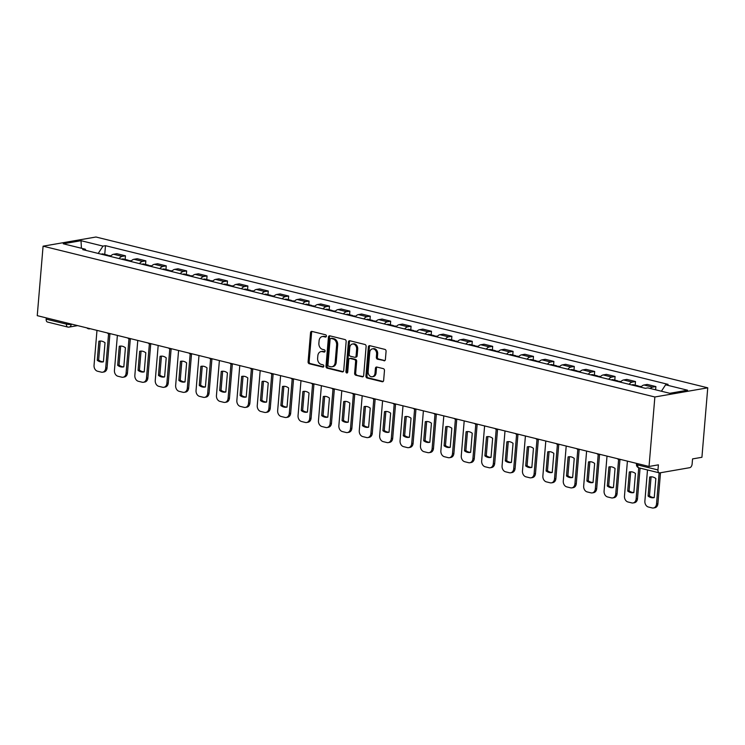 <?xml version="1.0" encoding="UTF-8"?>
<svg xmlns="http://www.w3.org/2000/svg" width="745" height="745" viewBox="0 0 745 745"><rect width="100%" height="100%" fill="white"/><g stroke="black" fill="none" stroke-linecap="round" stroke-linejoin="round"><path stroke-width="1.12" d="M326.394 336.135A1.164 0.894 -99.8 0 0 325.593 334.784L311.95 331.423A1.658 1.276 -99.8 0 0 310.535 332.717L308.095 361.809A1.658 1.276 -99.8 0 0 309.24 363.737L322.883 367.099A1.164 0.894 -99.8 0 0 323.069 364.836L321.3 364.407A5.299 4.088 -99.8 0 1 317.631 358.224L317.836 355.793A5.299 4.088 -99.8 0 1 321.039 351.584A5.299 4.088 -99.8 0 1 322.371 351.64L324.14 352.068A1.164 0.894 -99.8 0 0 324.326 349.805L322.566 349.377A5.299 4.088 -99.8 0 1 318.888 343.194L319.093 340.763A5.299 4.088 -99.8 0 1 322.296 336.554A5.299 4.088 -99.8 0 1 323.637 336.61L325.407 337.047A1.164 0.894 -99.8 0 0 326.394 336.135M383.973 360.803A1.658 1.276 -99.8 0 0 385.388 359.5L386.078 351.342A1.658 1.276 -99.8 0 0 384.932 349.405L369.781 345.671A1.658 1.276 -99.8 0 0 368.365 346.974L365.925 376.057A1.658 1.276 -99.8 0 0 367.071 377.994L382.213 381.729A1.658 1.276 -99.8 0 0 383.638 380.425L384.467 370.572A1.658 1.276 -99.8 0 0 383.312 368.635L376.83 367.043A1.658 1.276 -99.8 0 0 375.415 368.337L375.005 373.226A4.433 3.418 -99.8 0 1 372.323 376.747A4.433 3.418 -99.8 0 1 368.132 371.531L369.744 352.385A4.433 3.418 -99.8 0 1 372.416 348.865A4.433 3.418 -99.8 0 1 376.607 354.08L376.346 357.274A1.658 1.276 -99.8 0 0 377.492 359.202L384.783 360.664M654.864 396.983L649.035 466.463L37.25 315.656L43.08 246.176L654.864 396.983L707.75 387.819L95.965 237.012L43.08 246.176M346.155 341.499A1.658 1.276 -99.8 0 0 345.01 339.571L329.858 335.837A1.658 1.276 -99.8 0 0 328.443 337.131L326.003 366.223A1.658 1.276 -99.8 0 0 327.148 368.151L342.29 371.885A1.658 1.276 -99.8 0 0 343.715 370.591L346.155 341.499M349.824 340.754L364.966 344.488A1.658 1.276 -99.8 0 1 366.121 346.416L363.672 375.508A1.658 1.276 -99.8 0 1 362.256 376.812L355.775 375.21A1.658 1.276 -99.8 0 1 354.629 373.273L355.616 361.483A1.658 1.276 -99.8 0 0 354.471 359.546L350.169 358.485A1.658 1.276 -99.8 0 0 348.744 359.788L347.719 372.072A1.164 0.894 -99.8 0 1 345.922 371.625L348.399 342.057A1.658 1.276 -99.8 0 1 349.824 340.754M649.035 466.463L658.394 464.843L657.965 469.946A3.371 2.03 103.8 0 0 659.269 472.851A3.371 2.03 103.8 0 0 659.8 472.87L689.73 467.683A3.371 2.03 103.8 0 0 692.124 464.023L692.552 458.911L701.92 457.29L707.75 387.819M77.657 325.612L69.145 327.092A3.371 2.607 -99.8 0 1 68.289 327.055A3.371 2.03 -76.2 0 1 67.758 327.046L47.494 322.045A3.371 2.03 -76.2 0 1 46.181 319.139L66.454 324.131A3.371 0.689 4.8 0 0 71.185 324.41L72.116 324.252M46.283 317.882L46.181 319.139M119.042 258.571A7.767 4.675 -76.2 0 1 122.227 256.373L113.594 254.25A7.767 4.675 103.8 0 0 110.409 256.448M113.594 254.25L116.825 253.691L125.458 255.814L125.151 259.437M122.227 256.373L125.458 255.814M145.554 264.466L145.852 260.843L137.229 258.72L133.998 259.279A7.767 4.675 103.8 0 0 130.813 261.476M139.445 263.6A7.767 4.675 -76.2 0 1 142.63 261.402L145.852 260.843M165.958 269.494L166.256 265.872L157.623 263.749L154.401 264.307A7.767 4.675 103.8 0 0 151.216 266.505M159.84 268.628A7.767 4.675 -76.2 0 1 163.034 266.431L166.256 265.872M186.352 274.523L186.66 270.901L178.027 268.777L174.805 269.336A7.767 4.675 103.8 0 0 171.611 271.534M180.243 273.657A7.767 4.675 -76.2 0 1 183.438 271.459L186.66 270.901M206.756 279.552L207.063 275.929L198.431 273.806L195.209 274.365A7.767 4.675 103.8 0 0 192.014 276.563M200.647 278.686A7.767 4.675 -76.2 0 1 203.832 276.488L207.063 275.929M227.16 284.581L227.467 280.958L218.834 278.835L215.603 279.394A7.767 4.675 103.8 0 0 212.418 281.591M221.051 283.715A7.767 4.675 -76.2 0 1 224.236 281.517L227.467 280.958M247.563 289.609L247.862 285.987L239.229 283.864L236.007 284.422A7.767 4.675 103.8 0 0 232.822 286.62M241.454 288.743A7.767 4.675 -76.2 0 1 244.639 286.546L247.862 285.987M267.958 294.638L268.265 291.016L259.632 288.892L256.41 289.451A7.767 4.675 103.8 0 0 253.216 291.649M261.849 293.772A7.767 4.675 -76.2 0 1 265.043 291.574L268.265 291.016M288.362 299.676L288.669 296.044L280.036 293.921L276.814 294.48A7.767 4.675 103.8 0 0 273.62 296.678M282.253 298.81A7.767 4.675 -76.2 0 1 285.437 296.603L288.669 296.044M308.765 304.705L309.073 301.073L300.44 298.95L297.208 299.509A7.767 4.675 103.8 0 0 294.024 301.706M302.656 303.839A7.767 4.675 -76.2 0 1 305.841 301.632L309.073 301.073M329.169 309.734L329.467 306.102L320.834 303.979L317.612 304.537A7.767 4.675 103.8 0 0 314.427 306.735M323.06 308.868A7.767 4.675 -76.2 0 1 326.245 306.661L329.467 306.102M349.563 314.762L349.871 311.131L341.238 309.007L338.016 309.566A7.767 4.675 103.8 0 0 334.822 311.764M343.454 313.896A7.767 4.675 -76.2 0 1 346.649 311.689L349.871 311.131M369.967 319.791L370.274 316.159L361.642 314.036L358.42 314.595A7.767 4.675 103.8 0 0 355.225 316.793M363.858 318.925A7.767 4.675 -76.2 0 1 367.043 316.727L370.274 316.159M390.371 324.82L390.678 321.188L382.045 319.065L378.814 319.624A7.767 4.675 103.8 0 0 375.629 321.821M384.262 323.954A7.767 4.675 -76.2 0 1 387.447 321.756L390.678 321.188M410.774 329.849L411.072 326.226L402.44 324.094L399.218 324.652A7.767 4.675 103.8 0 0 396.033 326.85M404.665 328.983A7.767 4.675 -76.2 0 1 407.85 326.785L411.072 326.226M431.169 334.878L431.476 331.255L422.843 329.122L419.621 329.681A7.767 4.675 103.8 0 0 416.427 331.879M425.06 334.011A7.767 4.675 -76.2 0 1 428.254 331.814L431.476 331.255M451.572 339.906L451.88 336.284L443.247 334.151L440.025 334.71A7.767 4.675 103.8 0 0 436.831 336.908M445.463 339.04A7.767 4.675 -76.2 0 1 448.648 336.842L451.88 336.284M471.976 344.935L472.283 341.312L463.651 339.18L460.419 339.739A7.767 4.675 103.8 0 0 457.234 341.936M465.867 344.069A7.767 4.675 -76.2 0 1 469.052 341.871L472.283 341.312M492.38 349.964L492.678 346.341L484.054 344.209L480.823 344.767A7.767 4.675 103.8 0 0 477.638 346.965M486.271 349.098A7.767 4.675 -76.2 0 1 489.456 346.9L492.678 346.341M512.774 354.993L513.082 351.37L504.449 349.237L501.227 349.796A7.767 4.675 103.8 0 0 498.042 351.994M506.665 354.126A7.767 4.675 -76.2 0 1 509.859 351.929L513.082 351.37M533.178 360.021L533.485 356.399L524.853 354.266L521.63 354.825A7.767 4.675 103.8 0 0 518.436 357.023M527.069 359.155A7.767 4.675 -76.2 0 1 530.263 356.957L533.485 356.399M553.582 365.05L553.889 361.427L545.256 359.295L542.025 359.854A7.767 4.675 103.8 0 0 538.84 362.051M547.473 364.184A7.767 4.675 -76.2 0 1 550.657 361.986L553.889 361.427M573.985 370.079L574.283 366.456L565.66 364.324L562.428 364.882A7.767 4.675 103.8 0 0 559.244 367.089M567.876 369.213A7.767 4.675 -76.2 0 1 571.061 367.015L574.283 366.456M594.389 375.108L594.687 371.485L586.054 369.352L582.832 369.911A7.767 4.675 103.8 0 0 579.647 372.118M588.271 374.241A7.767 4.675 -76.2 0 1 591.465 372.044L594.687 371.485M614.783 380.136L615.091 376.514L606.458 374.381L603.236 374.94A7.767 4.675 103.8 0 0 600.042 377.147M608.674 379.27A7.767 4.675 -76.2 0 1 611.868 377.072L615.091 376.514M635.187 385.165L635.494 381.542L626.862 379.41L623.63 379.969A7.767 4.675 103.8 0 0 620.445 382.176M629.078 384.299A7.767 4.675 -76.2 0 1 632.263 382.101L635.494 381.542M655.619 389.803L655.889 386.571L647.265 384.439L644.034 385.007A7.767 4.675 103.8 0 0 640.849 387.204M650.245 388.471A7.767 4.675 -76.2 0 1 652.667 387.13L655.889 386.571M86.001 250.432L85.228 249.193L63.26 243.783L81.028 240.7L102.996 246.111L98.21 253.44M661.402 391.227L665.602 384.802L668.088 384.364L105.483 245.682L102.996 246.111M665.602 384.802L687.579 390.212L669.811 393.295L647.833 387.884L645.347 388.313L82.742 249.622L85.228 249.193M104.747 254.408L105.483 245.682M81.028 240.7L81.419 248.253M326.152 336.787L324.699 336.423A5.299 4.088 -99.8 0 0 323.358 336.377L322.296 336.554M321.039 351.584L322.091 351.398A5.299 4.088 -99.8 0 1 323.432 351.454L324.885 351.808M312.099 331.451A1.658 1.276 -99.8 0 0 311.596 332.531L309.147 361.623A1.658 1.276 -99.8 0 0 310.293 363.56L323.619 366.838M330.007 335.865A1.658 1.276 -99.8 0 0 329.495 336.945L327.055 366.037A1.658 1.276 -99.8 0 0 328.2 367.974L343.203 371.671M331.087 338.444A1.164 0.894 -99.8 0 0 330.091 339.357L327.949 364.882A1.164 0.894 -99.8 0 0 328.75 366.242L330.612 366.698A5.299 4.088 -99.8 0 0 331.953 366.754A5.299 4.088 -99.8 0 0 335.148 362.536L336.619 345.084A5.299 4.088 -99.8 0 0 332.94 338.901L331.087 338.444L332.14 338.258A1.164 0.894 -99.8 0 0 331.572 338.36M331.953 366.754L333.006 366.568A5.299 4.088 -99.8 0 0 336.209 362.359L335.148 362.536M332.14 338.258L334.002 338.714A5.299 4.088 -99.8 0 1 337.671 344.907L336.209 362.359M363.169 376.588L355.775 375.21M349.75 358.475L350.802 358.289A1.658 1.276 -99.8 0 1 351.221 358.308L355.523 359.36A1.658 1.276 -99.8 0 1 356.669 361.297L355.682 373.096A1.658 1.276 -99.8 0 0 356.827 375.024M349.964 340.791A1.658 1.276 -99.8 0 0 349.461 341.871L346.974 371.438A1.164 0.894 -99.8 0 0 347.505 372.668M356.641 349.237A4.433 3.418 -99.8 0 0 352.45 344.022A4.433 3.418 -99.8 0 0 349.778 347.543L349.209 354.294A1.658 1.276 -99.8 0 0 350.355 356.222L354.657 357.283A1.658 1.276 -99.8 0 0 356.073 355.989L356.641 349.237L357.702 349.051A4.433 3.418 -99.8 0 0 353.512 343.845L352.45 344.022M355.719 357.106A1.658 1.276 -99.8 0 0 357.134 355.803L356.073 355.989M357.702 349.051L357.134 355.803M372.416 348.865L373.478 348.679A4.433 3.418 -99.8 0 1 377.668 353.894L377.398 357.088A1.658 1.276 -99.8 0 0 378.553 359.015L384.886 360.58M372.323 376.747L373.385 376.56A4.433 3.418 -99.8 0 0 376.057 373.049L375.005 373.226M376.979 367.08A1.658 1.276 -99.8 0 0 376.467 368.16L376.057 373.049M369.93 345.708A1.658 1.276 -99.8 0 0 369.418 346.788L366.978 375.88A1.658 1.276 -99.8 0 0 368.123 377.808L383.126 381.505M108.304 255.926A4.219 2.542 -76.2 0 1 109.748 255.637L110.856 255.917M98.871 341.229L97.269 360.301A10.551 8.139 -99.8 0 0 102.94 361.912A10.551 8.139 -99.8 0 0 103.415 361.819L105.017 342.747A10.551 8.139 -99.8 0 0 99.336 341.126A10.551 8.139 -99.8 0 0 98.871 341.229L99.821 341.07M96.98 330.38L94.047 365.32A5.066 3.911 -99.8 0 0 97.548 371.224L101.348 372.155A5.066 3.911 -99.8 0 0 102.624 372.211A5.066 3.911 -99.8 0 0 105.688 368.188L108.574 333.732M106.079 255.377A4.219 2.542 -76.2 0 1 107.522 255.097A4.219 2.542 -76.2 0 1 108.528 255.805M101.376 254.222A4.219 2.542 -76.2 0 1 102.81 253.933L107.522 255.097M100.24 341.042L98.647 360.058A10.551 8.139 -99.8 0 0 103.415 361.763M109.915 333.9L107.056 367.946A5.066 3.911 80.2 0 1 104.002 371.969L102.624 372.211M98.647 360.058L97.269 360.301M128.708 260.955A4.219 2.542 -76.2 0 1 130.142 260.666L131.26 260.946M119.275 346.257L117.673 365.329A10.551 8.139 -99.8 0 0 123.344 366.94A10.551 8.139 -99.8 0 0 123.819 366.847L125.421 347.775A10.551 8.139 -99.8 0 0 119.74 346.155A10.551 8.139 -99.8 0 0 119.275 346.257L120.215 346.099M117.384 335.408L114.441 370.349A5.066 3.911 -99.8 0 0 117.952 376.253L121.742 377.184A5.066 3.911 -99.8 0 0 123.027 377.24A5.066 3.911 -99.8 0 0 126.082 373.217L128.978 338.761M126.482 260.405A4.219 2.542 -76.2 0 1 127.926 260.126A4.219 2.542 -76.2 0 1 128.922 260.834M121.78 259.251A4.219 2.542 -76.2 0 1 123.214 258.962L127.926 260.126M120.643 346.071L119.042 365.087A10.551 8.139 -99.8 0 0 123.819 366.791M130.319 338.928L127.46 372.975A5.066 3.911 80.2 0 1 124.406 376.998L123.027 377.24M119.042 365.087L117.673 365.329M149.112 265.984A4.219 2.542 -76.2 0 1 150.546 265.695L151.663 265.974M139.669 351.286L138.067 370.358A10.551 8.139 -99.8 0 0 143.748 371.969A10.551 8.139 -99.8 0 0 144.223 371.876L145.815 352.804A10.551 8.139 -99.8 0 0 140.144 351.184A10.551 8.139 -99.8 0 0 139.669 351.286L140.619 351.128M137.778 340.437L134.845 375.378A5.066 3.911 -99.8 0 0 138.356 381.282L142.146 382.213A5.066 3.911 -99.8 0 0 143.431 382.269A5.066 3.911 -99.8 0 0 146.486 378.246L149.382 343.79M146.886 265.434A4.219 2.542 -76.2 0 1 148.32 265.155A4.219 2.542 -76.2 0 1 149.326 265.863M142.174 264.279A4.219 2.542 -76.2 0 1 143.617 263.991L148.32 265.155M141.047 351.1L139.445 370.116A10.551 8.139 -99.8 0 0 144.223 371.829M150.723 343.957L147.864 378.004A5.066 3.911 80.2 0 1 144.8 382.027L143.431 382.269M139.445 370.116L138.067 370.358M169.506 271.012A4.219 2.542 -76.2 0 1 170.95 270.724L172.058 271.003M160.073 356.315L158.471 375.387A10.551 8.139 -99.8 0 0 164.151 376.998A10.551 8.139 -99.8 0 0 164.617 376.905L166.219 357.833A10.551 8.139 -99.8 0 0 160.548 356.222A10.551 8.139 -99.8 0 0 160.073 356.315L161.022 356.157M158.182 345.466L155.249 380.406A5.066 3.911 -99.8 0 0 158.76 386.31L162.55 387.242A5.066 3.911 -99.8 0 0 163.826 387.298A5.066 3.911 -99.8 0 0 166.889 383.275L169.785 348.818M167.29 270.463A4.219 2.542 -76.2 0 1 168.724 270.184A4.219 2.542 -76.2 0 1 169.73 270.891M162.578 269.308A4.219 2.542 -76.2 0 1 164.021 269.019L168.724 270.184M161.442 356.129L159.849 375.145A10.551 8.139 -99.8 0 0 164.626 376.858M171.126 348.986L168.258 383.032A5.066 3.911 80.2 0 1 165.204 387.055L163.826 387.298M159.849 375.145L158.471 375.387M189.91 276.041A4.219 2.542 -76.2 0 1 191.353 275.762L192.461 276.032M180.476 361.344L178.875 380.416A10.551 8.139 -99.8 0 0 184.555 382.036A10.551 8.139 -99.8 0 0 185.021 381.934L186.623 362.862A10.551 8.139 -99.8 0 0 180.942 361.251A10.551 8.139 -99.8 0 0 180.476 361.344L181.426 361.185M178.586 350.495L175.652 385.435A5.066 3.911 -99.8 0 0 179.163 391.339L182.953 392.27A5.066 3.911 -99.8 0 0 184.229 392.326A5.066 3.911 -99.8 0 0 187.293 388.303L190.18 353.847M187.684 275.492A4.219 2.542 -76.2 0 1 189.128 275.212A4.219 2.542 -76.2 0 1 190.133 275.92M182.981 274.337A4.219 2.542 -76.2 0 1 184.415 274.048L189.128 275.212M181.845 361.157L180.253 380.173A10.551 8.139 -99.8 0 0 185.021 381.887M191.521 354.015L188.662 388.061A5.066 3.911 80.2 0 1 185.607 392.084L184.229 392.326M180.253 380.173L178.875 380.416M210.314 281.07A4.219 2.542 -76.2 0 1 211.748 280.791L212.865 281.061M200.88 366.372L199.278 385.444A10.551 8.139 -99.8 0 0 204.95 387.065A10.551 8.139 -99.8 0 0 205.424 386.962L207.026 367.89A10.551 8.139 -99.8 0 0 201.346 366.279A10.551 8.139 -99.8 0 0 200.88 366.372L201.821 366.214M198.99 355.523L196.047 390.464A5.066 3.911 -99.8 0 0 199.558 396.368L203.357 397.299A5.066 3.911 -99.8 0 0 204.633 397.355A5.066 3.911 -99.8 0 0 207.687 393.332L210.584 358.876M208.088 280.52A4.219 2.542 -76.2 0 1 209.531 280.241A4.219 2.542 -76.2 0 1 210.528 280.949M203.385 279.366A4.219 2.542 -76.2 0 1 204.819 279.077L209.531 280.241M202.249 366.186L200.647 385.202A10.551 8.139 -99.8 0 0 205.424 386.916M211.925 359.043L209.066 393.09A5.066 3.911 80.2 0 1 206.011 397.113L204.633 397.355M200.647 385.202L199.278 385.444M230.717 286.099A4.219 2.542 -76.2 0 1 232.151 285.819L233.269 286.089M221.274 371.401L219.682 390.473A10.551 8.139 -99.8 0 0 225.353 392.094A10.551 8.139 -99.8 0 0 225.828 391.991L227.43 372.919A10.551 8.139 -99.8 0 0 221.749 371.308A10.551 8.139 -99.8 0 0 221.274 371.401L222.224 371.243M219.384 360.552L216.45 395.493A5.066 3.911 -99.8 0 0 219.961 401.397L223.751 402.328A5.066 3.911 -99.8 0 0 225.037 402.384A5.066 3.911 -99.8 0 0 228.091 398.361L230.987 363.905M228.492 285.549A4.219 2.542 -76.2 0 1 229.926 285.27A4.219 2.542 -76.2 0 1 230.931 285.978M223.779 284.394A4.219 2.542 -76.2 0 1 225.223 284.106L229.926 285.27M222.653 371.215L221.051 390.24A10.551 8.139 -99.8 0 0 225.828 391.945M232.328 364.072L229.469 398.119A5.066 3.911 80.2 0 1 226.406 402.142L225.037 402.384M221.051 390.24L219.682 390.473M251.112 291.127A4.219 2.542 -76.2 0 1 252.555 290.848L253.663 291.118M241.678 376.43L240.076 395.502A10.551 8.139 -99.8 0 0 245.757 397.122A10.551 8.139 -99.8 0 0 246.222 397.02L247.824 377.948A10.551 8.139 -99.8 0 0 242.153 376.337A10.551 8.139 -99.8 0 0 241.678 376.43L242.628 376.272M239.788 365.581L236.854 400.521A5.066 3.911 -99.8 0 0 240.365 406.425L244.155 407.366A5.066 3.911 -99.8 0 0 245.431 407.413A5.066 3.911 -99.8 0 0 248.495 403.39L251.391 368.933M248.895 290.578A4.219 2.542 -76.2 0 1 250.329 290.299A4.219 2.542 -76.2 0 1 251.335 291.006M244.183 289.423A4.219 2.542 -76.2 0 1 245.626 289.135L250.329 290.299M243.047 376.244L241.454 395.269A10.551 8.139 -99.8 0 0 246.232 396.973M252.732 369.101L249.873 403.147A5.066 3.911 80.2 0 1 246.809 407.17L245.431 407.413M241.454 395.269L240.076 395.502M271.515 296.156A4.219 2.542 -76.2 0 1 272.959 295.877L274.067 296.147M262.082 381.459L260.48 400.531A10.551 8.139 -99.8 0 0 266.161 402.151A10.551 8.139 -99.8 0 0 266.626 402.049L268.228 382.977A10.551 8.139 -99.8 0 0 262.557 381.365A10.551 8.139 -99.8 0 0 262.082 381.459L263.032 381.3M260.191 370.61L257.258 405.55A5.066 3.911 -99.8 0 0 260.769 411.454L264.559 412.395A5.066 3.911 -99.8 0 0 265.835 412.441A5.066 3.911 -99.8 0 0 268.898 408.418L271.785 373.962M269.29 295.607A4.219 2.542 -76.2 0 1 270.733 295.327A4.219 2.542 -76.2 0 1 271.739 296.035M264.587 294.452A4.219 2.542 -76.2 0 1 266.021 294.163L270.733 295.327M263.451 381.272L261.858 400.298A10.551 8.139 -99.8 0 0 266.635 402.002M273.126 374.13L270.267 408.176A5.066 3.911 80.2 0 1 267.213 412.199L265.835 412.441M261.858 400.298L260.48 400.531M291.919 301.185A4.219 2.542 -76.2 0 1 293.353 300.906L294.471 301.176M282.485 386.487L280.884 405.559A10.551 8.139 -99.8 0 0 286.555 407.18A10.551 8.139 -99.8 0 0 287.03 407.077L288.632 388.005A10.551 8.139 -99.8 0 0 282.951 386.394A10.551 8.139 -99.8 0 0 282.485 386.487L283.426 386.329M280.595 375.638L277.662 410.579A5.066 3.911 -99.8 0 0 281.163 416.483L284.963 417.424A5.066 3.911 -99.8 0 0 286.238 417.47A5.066 3.911 -99.8 0 0 289.293 413.447L292.189 378.991M289.693 300.645A4.219 2.542 -76.2 0 1 291.137 300.356A4.219 2.542 -76.2 0 1 292.133 301.064M284.99 299.481A4.219 2.542 -76.2 0 1 286.425 299.192L291.137 300.356M283.854 386.301L282.253 405.327A10.551 8.139 -99.8 0 0 287.03 407.031M293.53 379.158L290.671 413.205A5.066 3.911 80.2 0 1 287.617 417.228L286.238 417.47M282.253 405.327L280.884 405.559M312.323 306.214A4.219 2.542 -76.2 0 1 313.757 305.934L314.874 306.204M302.889 391.525L301.287 410.588A10.551 8.139 -99.8 0 0 306.959 412.209A10.551 8.139 -99.8 0 0 307.434 412.106L309.035 393.034A10.551 8.139 -99.8 0 0 303.355 391.423A10.551 8.139 -99.8 0 0 302.889 391.525L303.83 391.358M300.989 380.667L298.056 415.608A5.066 3.911 -99.8 0 0 301.567 421.512L305.357 422.452A5.066 3.911 -99.8 0 0 306.642 422.499A5.066 3.911 -99.8 0 0 309.697 418.476L312.593 384.02M310.097 305.673A4.219 2.542 -76.2 0 1 311.531 305.385A4.219 2.542 -76.2 0 1 312.537 306.093M305.385 304.509A4.219 2.542 -76.2 0 1 306.828 304.221L311.531 305.385M304.258 391.33L302.656 410.355A10.551 8.139 -99.8 0 0 307.434 412.06M313.934 384.187L311.075 418.234A5.066 3.911 80.2 0 1 308.011 422.257L306.642 422.499M302.656 410.355L301.287 410.588M332.717 311.242A4.219 2.542 -76.2 0 1 334.16 310.963L335.269 311.233M323.283 396.554L321.682 415.617A10.551 8.139 -99.8 0 0 327.362 417.237A10.551 8.139 -99.8 0 0 327.828 417.135L329.43 398.063A10.551 8.139 -99.8 0 0 323.758 396.452A10.551 8.139 -99.8 0 0 323.283 396.554L324.233 396.387M321.393 385.696L318.46 420.636A5.066 3.911 -99.8 0 0 321.97 426.54L325.761 427.481A5.066 3.911 -99.8 0 0 327.036 427.528A5.066 3.911 -99.8 0 0 330.1 423.505L332.996 389.048M330.501 310.702A4.219 2.542 -76.2 0 1 331.935 310.414A4.219 2.542 -76.2 0 1 332.94 311.121M325.788 309.538A4.219 2.542 -76.2 0 1 327.232 309.25L331.935 310.414M324.652 396.359L323.06 415.384A10.551 8.139 -99.8 0 0 327.837 417.088M334.337 389.216L331.478 423.272A5.066 3.911 80.2 0 1 328.415 427.285L327.036 427.528M323.06 415.384L321.682 415.617M353.121 316.271A4.219 2.542 -76.2 0 1 354.564 315.992L355.672 316.262M343.687 401.583L342.085 420.646A10.551 8.139 -99.8 0 0 347.766 422.266A10.551 8.139 -99.8 0 0 348.232 422.164L349.833 403.092A10.551 8.139 -99.8 0 0 344.162 401.481A10.551 8.139 -99.8 0 0 343.687 401.583L344.637 401.415M341.797 390.725L338.863 425.665A5.066 3.911 -99.8 0 0 342.374 431.569L346.164 432.51A5.066 3.911 -99.8 0 0 347.44 432.556A5.066 3.911 -99.8 0 0 350.504 428.533L353.391 394.077M350.895 315.731A4.219 2.542 -76.2 0 1 352.338 315.442A4.219 2.542 -76.2 0 1 353.344 316.159M346.192 314.567A4.219 2.542 -76.2 0 1 347.626 314.278L352.338 315.442M345.056 401.387L343.464 420.413A10.551 8.139 -99.8 0 0 348.241 422.117M354.732 394.245L351.873 428.3A5.066 3.911 80.2 0 1 348.818 432.314L347.44 432.556M343.464 420.413L342.085 420.646M373.524 321.309A4.219 2.542 -76.2 0 1 374.959 321.021L376.076 321.291M364.091 406.612L362.489 425.674A10.551 8.139 -99.8 0 0 368.16 427.295A10.551 8.139 -99.8 0 0 368.635 427.192L370.237 408.12A10.551 8.139 -99.8 0 0 364.556 406.509A10.551 8.139 -99.8 0 0 364.091 406.612L365.041 406.444M362.2 395.753L359.267 430.694A5.066 3.911 -99.8 0 0 362.768 436.598L366.568 437.538A5.066 3.911 -99.8 0 0 367.844 437.585A5.066 3.911 -99.8 0 0 370.898 433.562L373.794 399.106M371.299 320.76A4.219 2.542 -76.2 0 1 372.742 320.471A4.219 2.542 -76.2 0 1 373.739 321.188M366.596 319.596A4.219 2.542 -76.2 0 1 368.03 319.307L372.742 320.471M365.46 406.416L363.858 425.442A10.551 8.139 -99.8 0 0 368.635 427.146M375.135 399.273L372.276 433.329A5.066 3.911 80.2 0 1 369.222 437.343L367.844 437.585M363.858 425.442L362.489 425.674M393.928 326.338A4.219 2.542 -76.2 0 1 395.362 326.049L396.48 326.319M384.495 411.64L382.893 430.703A10.551 8.139 -99.8 0 0 388.564 432.324A10.551 8.139 -99.8 0 0 389.039 432.221L390.641 413.149A10.551 8.139 -99.8 0 0 384.96 411.538A10.551 8.139 -99.8 0 0 384.495 411.64L385.435 411.473M382.595 400.782L379.661 435.723A5.066 3.911 -99.8 0 0 383.172 441.627L386.962 442.567A5.066 3.911 -99.8 0 0 388.247 442.614A5.066 3.911 -99.8 0 0 391.302 438.591L394.198 404.135M391.702 325.788A4.219 2.542 -76.2 0 1 393.137 325.5A4.219 2.542 -76.2 0 1 394.142 326.217M386.99 324.624A4.219 2.542 -76.2 0 1 388.434 324.336L393.137 325.5M385.863 411.445L384.262 430.47A10.551 8.139 -99.8 0 0 389.039 432.175M395.539 404.302L392.68 438.358A5.066 3.911 80.2 0 1 389.616 442.372L388.247 442.614M384.262 430.47L382.893 430.703M414.332 331.367A4.219 2.542 -76.2 0 1 415.766 331.078L416.883 331.348M404.889 416.669L403.287 435.732A10.551 8.139 -99.8 0 0 408.968 437.352A10.551 8.139 -99.8 0 0 409.433 437.25L411.035 418.178A10.551 8.139 -99.8 0 0 405.364 416.567A10.551 8.139 -99.8 0 0 404.889 416.669L405.839 416.502M402.998 405.811L400.065 440.751A5.066 3.911 -99.8 0 0 403.576 446.655L407.366 447.596A5.066 3.911 -99.8 0 0 408.651 447.643A5.066 3.911 -99.8 0 0 411.706 443.62L414.602 409.173M412.106 330.817A4.219 2.542 -76.2 0 1 413.54 330.529A4.219 2.542 -76.2 0 1 414.546 331.246M407.394 329.653A4.219 2.542 -76.2 0 1 408.837 329.365L413.54 330.529M406.267 416.474L404.665 435.499A10.551 8.139 -99.8 0 0 409.443 437.203M415.943 409.331L413.084 443.387A5.066 3.911 80.2 0 1 410.02 447.4L408.651 447.643M404.665 435.499L403.287 435.732M434.726 336.395A4.219 2.542 -76.2 0 1 436.17 336.107L437.278 336.377M425.293 421.698L423.691 440.761A10.551 8.139 -99.8 0 0 429.371 442.381A10.551 8.139 -99.8 0 0 429.837 442.279L431.439 423.207A10.551 8.139 -99.8 0 0 425.767 421.596A10.551 8.139 -99.8 0 0 425.293 421.698L426.242 421.53M423.402 410.84L420.469 445.78A5.066 3.911 -99.8 0 0 423.979 451.684L427.77 452.625A5.066 3.911 -99.8 0 0 429.046 452.671A5.066 3.911 -99.8 0 0 432.109 448.648L434.996 414.201M432.51 335.846A4.219 2.542 -76.2 0 1 433.944 335.557A4.219 2.542 -76.2 0 1 434.95 336.274M427.798 334.682A4.219 2.542 -76.2 0 1 429.232 334.393L433.944 335.557M426.662 421.502L425.069 440.528A10.551 8.139 -99.8 0 0 429.846 442.232M436.337 414.36L433.478 448.416A5.066 3.911 80.2 0 1 430.424 452.438L429.046 452.671M425.069 440.528L423.691 440.761M455.13 341.424A4.219 2.542 -76.2 0 1 456.564 341.135L457.681 341.406M445.696 426.727L444.094 445.789A10.551 8.139 -99.8 0 0 449.766 447.41A10.551 8.139 -99.8 0 0 450.241 447.307L451.842 428.235A10.551 8.139 -99.8 0 0 446.162 426.624A10.551 8.139 -99.8 0 0 445.696 426.727L446.646 426.559M443.806 415.868L440.872 450.809A5.066 3.911 -99.8 0 0 444.374 456.713L448.173 457.654A5.066 3.911 -99.8 0 0 449.449 457.7A5.066 3.911 -99.8 0 0 452.504 453.677L455.4 419.23M452.904 340.875A4.219 2.542 -76.2 0 1 454.348 340.586A4.219 2.542 -76.2 0 1 455.344 341.303M448.201 339.711A4.219 2.542 -76.2 0 1 449.635 339.422L454.348 340.586M447.065 426.531L445.473 445.557A10.551 8.139 -99.8 0 0 450.241 447.261M456.741 419.388L453.882 453.444A5.066 3.911 80.2 0 1 450.827 457.467L449.449 457.7M445.473 445.557L444.094 445.789M475.534 346.453A4.219 2.542 -76.2 0 1 476.968 346.164L478.085 346.434M466.1 431.755L464.498 450.827A10.551 8.139 -99.8 0 0 470.17 452.438A10.551 8.139 -99.8 0 0 470.644 452.336L472.246 433.264A10.551 8.139 -99.8 0 0 466.566 431.653A10.551 8.139 -99.8 0 0 466.1 431.755L467.041 431.588M464.2 420.897L461.267 455.838A5.066 3.911 -99.8 0 0 464.778 461.742L468.568 462.682A5.066 3.911 -99.8 0 0 469.853 462.729A5.066 3.911 -99.8 0 0 472.907 458.706L475.804 424.259M473.308 345.904A4.219 2.542 -76.2 0 1 474.742 345.615A4.219 2.542 -76.2 0 1 475.748 346.332M468.596 344.739A4.219 2.542 -76.2 0 1 470.039 344.46L474.742 345.615M467.469 431.56L465.867 450.585A10.551 8.139 -99.8 0 0 470.644 452.29M477.145 424.417L474.286 458.473A5.066 3.911 80.2 0 1 471.222 462.496L469.853 462.729M465.867 450.585L464.498 450.827M495.937 351.482A4.219 2.542 -76.2 0 1 497.371 351.193L498.489 351.463M486.494 436.784L484.893 455.856A10.551 8.139 -99.8 0 0 490.573 457.467A10.551 8.139 -99.8 0 0 491.039 457.365L492.641 438.302A10.551 8.139 -99.8 0 0 486.969 436.682A10.551 8.139 -99.8 0 0 486.494 436.784L487.444 436.617M484.604 425.935L481.67 460.866A5.066 3.911 -99.8 0 0 485.181 466.78L488.971 467.711A5.066 3.911 -99.8 0 0 490.257 467.758A5.066 3.911 -99.8 0 0 493.311 463.735L496.207 429.288M493.712 350.932A4.219 2.542 -76.2 0 1 495.146 350.644A4.219 2.542 -76.2 0 1 496.151 351.361M488.999 349.768A4.219 2.542 -76.2 0 1 490.443 349.489L495.146 350.644M487.873 436.589L486.271 455.614A10.551 8.139 -99.8 0 0 491.048 457.318M497.548 429.446L494.689 463.502A5.066 3.911 80.2 0 1 491.625 467.525L490.257 467.758M486.271 455.614L484.893 455.856M516.332 356.51A4.219 2.542 -76.2 0 1 517.775 356.222L518.883 356.501M506.898 441.813L505.296 460.885A10.551 8.139 -99.8 0 0 510.977 462.496A10.551 8.139 -99.8 0 0 511.443 462.394L513.044 443.331A10.551 8.139 -99.8 0 0 507.373 441.711A10.551 8.139 -99.8 0 0 506.898 441.813L507.848 441.645M505.008 430.964L502.074 465.895A5.066 3.911 -99.8 0 0 505.585 471.808L509.375 472.74A5.066 3.911 -99.8 0 0 510.651 472.786A5.066 3.911 -99.8 0 0 513.715 468.763L516.602 434.316M514.115 355.961A4.219 2.542 -76.2 0 1 515.549 355.672A4.219 2.542 -76.2 0 1 516.555 356.389M509.403 354.797A4.219 2.542 -76.2 0 1 510.837 354.518L515.549 355.672M508.267 441.617L506.675 460.643A10.551 8.139 -99.8 0 0 511.452 462.347M517.943 434.475L515.084 468.531A5.066 3.911 80.2 0 1 512.029 472.553L510.651 472.786M506.675 460.643L505.296 460.885M536.735 361.539A4.219 2.542 -76.2 0 1 538.169 361.251L539.287 361.53M527.302 446.842L525.7 465.914A10.551 8.139 -99.8 0 0 531.371 467.525A10.551 8.139 -99.8 0 0 531.846 467.422L533.448 448.36A10.551 8.139 -99.8 0 0 527.767 446.739A10.551 8.139 -99.8 0 0 527.302 446.842L528.252 446.674M525.411 435.993L522.478 470.924A5.066 3.911 -99.8 0 0 525.979 476.837L529.779 477.768A5.066 3.911 -99.8 0 0 531.055 477.815A5.066 3.911 -99.8 0 0 534.109 473.792L537.005 439.345M534.51 360.99A4.219 2.542 -76.2 0 1 535.953 360.701A4.219 2.542 -76.2 0 1 536.959 361.418M529.807 359.826A4.219 2.542 -76.2 0 1 531.241 359.546L535.953 360.701M528.671 446.646L527.078 465.672A10.551 8.139 -99.8 0 0 531.846 467.376M538.346 439.503L535.487 473.559A5.066 3.911 80.2 0 1 532.433 477.582L531.055 477.815M527.078 465.672L525.7 465.914M557.139 366.568A4.219 2.542 -76.2 0 1 558.573 366.279L559.691 366.559M547.705 451.87L546.104 470.942A10.551 8.139 -99.8 0 0 551.775 472.553A10.551 8.139 -99.8 0 0 552.25 472.451L553.852 453.388A10.551 8.139 -99.8 0 0 548.171 451.768A10.551 8.139 -99.8 0 0 547.705 451.87L548.646 451.703M545.806 441.021L542.872 475.953A5.066 3.911 -99.8 0 0 546.383 481.866L550.173 482.797A5.066 3.911 -99.8 0 0 551.458 482.844A5.066 3.911 -99.8 0 0 554.513 478.821L557.409 444.374M554.913 366.019A4.219 2.542 -76.2 0 1 556.357 365.73A4.219 2.542 -76.2 0 1 557.353 366.447M550.21 364.854A4.219 2.542 -76.2 0 1 551.645 364.575L556.357 365.73M549.074 451.675L547.473 470.7A10.551 8.139 -99.8 0 0 552.25 472.404M558.75 444.532L555.891 478.588A5.066 3.911 80.2 0 1 552.827 482.611L551.458 482.844M547.473 470.7L546.104 470.942M577.543 371.597A4.219 2.542 -76.2 0 1 578.977 371.308L580.094 371.587M568.1 456.899L566.498 475.971A10.551 8.139 -99.8 0 0 572.179 477.582A10.551 8.139 -99.8 0 0 572.644 477.48L574.246 458.417A10.551 8.139 -99.8 0 0 568.575 456.797A10.551 8.139 -99.8 0 0 568.1 456.899L569.05 456.732M566.209 446.05L563.276 480.981A5.066 3.911 -99.8 0 0 566.787 486.895L570.577 487.826A5.066 3.911 -99.8 0 0 571.862 487.873A5.066 3.911 -99.8 0 0 574.917 483.859L577.813 449.403M575.317 371.047A4.219 2.542 -76.2 0 1 576.751 370.759A4.219 2.542 -76.2 0 1 577.757 371.476M570.605 369.883A4.219 2.542 -76.2 0 1 572.048 369.604L576.751 370.759M569.478 456.704L567.876 475.729A10.551 8.139 -99.8 0 0 572.654 477.433M579.154 449.561L576.295 483.617A5.066 3.911 80.2 0 1 573.231 487.64L571.862 487.873M567.876 475.729L566.498 475.971M597.937 376.625A4.219 2.542 -76.2 0 1 599.38 376.337L600.489 376.616M588.503 461.928L586.902 481A10.551 8.139 -99.8 0 0 592.582 482.611A10.551 8.139 -99.8 0 0 593.048 482.509L594.65 463.446A10.551 8.139 -99.8 0 0 588.978 461.826A10.551 8.139 -99.8 0 0 588.503 461.928L589.453 461.76M586.613 451.079L583.68 486.01A5.066 3.911 -99.8 0 0 587.19 491.924L590.981 492.855A5.066 3.911 -99.8 0 0 592.256 492.901A5.066 3.911 -99.8 0 0 595.32 488.888L598.207 454.431M595.721 376.076A4.219 2.542 -76.2 0 1 597.155 375.787A4.219 2.542 -76.2 0 1 598.161 376.504M591.009 374.912A4.219 2.542 -76.2 0 1 592.443 374.633L597.155 375.787M589.872 461.742L588.28 480.758A10.551 8.139 -99.8 0 0 593.057 482.462M599.548 454.59L596.689 488.646A5.066 3.911 80.2 0 1 593.635 492.668L592.256 492.901M588.28 480.758L586.902 481M618.341 381.654A4.219 2.542 -76.2 0 1 619.784 381.365L620.892 381.645M608.907 466.957L607.305 486.029A10.551 8.139 -99.8 0 0 612.977 487.64A10.551 8.139 -99.8 0 0 613.452 487.537L615.053 468.475A10.551 8.139 -99.8 0 0 609.373 466.854A10.551 8.139 -99.8 0 0 608.907 466.957L609.857 466.789M607.017 456.108L604.083 491.048A5.066 3.911 -99.8 0 0 607.585 496.952L611.384 497.884A5.066 3.911 -99.8 0 0 612.66 497.93A5.066 3.911 -99.8 0 0 615.724 493.916L618.611 459.46M616.115 381.105A4.219 2.542 -76.2 0 1 617.558 380.816A4.219 2.542 -76.2 0 1 618.564 381.533M611.412 379.941A4.219 2.542 -76.2 0 1 612.846 379.661L617.558 380.816M610.276 466.77L608.684 485.787A10.551 8.139 -99.8 0 0 613.452 487.491M619.952 459.618L617.093 493.674A5.066 3.911 80.2 0 1 614.038 497.697L612.66 497.93M608.684 485.787L607.305 486.029M638.744 386.683A4.219 2.542 -76.2 0 1 640.179 386.394L641.296 386.674M629.311 471.985L627.709 491.057A10.551 8.139 -99.8 0 0 633.38 492.668A10.551 8.139 -99.8 0 0 633.855 492.566L635.457 473.503A10.551 8.139 -99.8 0 0 629.776 471.883A10.551 8.139 -99.8 0 0 629.311 471.985L630.251 471.818M627.411 461.136L624.478 496.077A5.066 3.911 -99.8 0 0 627.988 501.981L631.779 502.912A5.066 3.911 -99.8 0 0 633.064 502.959A5.066 3.911 -99.8 0 0 636.118 498.945L638.735 467.776M636.519 386.133A4.219 2.542 -76.2 0 1 637.962 385.845A4.219 2.542 -76.2 0 1 638.959 386.562M631.816 384.969A4.219 2.542 -76.2 0 1 633.25 384.69L637.962 385.845M630.68 471.799L629.078 490.815A10.551 8.139 -99.8 0 0 633.855 492.519M640.067 468.121L637.496 498.703A5.066 3.911 80.2 0 1 634.442 502.726L633.064 502.959M629.078 490.815L627.709 491.057M649.705 477.014L648.103 496.086A10.551 8.139 -99.8 0 0 653.784 497.697A10.551 8.139 -99.8 0 0 654.25 497.604L655.851 478.532A10.551 8.139 -99.8 0 0 650.18 476.912A10.551 8.139 -99.8 0 0 649.705 477.014L650.655 476.847M647.498 469.955L644.881 501.106A5.066 3.911 -99.8 0 0 648.392 507.01L652.182 507.941A5.066 3.911 -99.8 0 0 653.467 507.988A5.066 3.911 -99.8 0 0 656.522 503.974L659.139 472.824M651.083 476.828L649.482 495.844A10.551 8.139 -99.8 0 0 654.259 497.548M660.498 472.749L657.9 503.732A5.066 3.911 80.2 0 1 654.836 507.755L653.467 507.988M649.482 495.844L648.103 496.086M71.213 324.028L71.185 324.41A3.371 2.607 -99.8 0 1 69.145 327.092A3.371 3.371 0 0 1 67.758 327.046A3.371 2.03 -76.2 0 1 66.454 324.131L66.556 322.883M632.263 382.101L623.63 379.969M611.868 377.072L603.236 374.94M591.465 372.044L582.832 369.911M571.061 367.015L562.428 364.882M550.657 361.986L542.025 359.854M530.263 356.957L521.63 354.825M509.859 351.929L501.227 349.796M489.456 346.9L480.823 344.767M469.052 341.871L460.419 339.739M448.648 336.842L440.025 334.71M428.254 331.814L419.621 329.681M407.85 326.785L399.218 324.652M387.447 321.756L378.814 319.624M367.043 316.727L358.42 314.595M346.649 311.689L338.016 309.566M326.245 306.661L317.612 304.537M305.841 301.632L297.208 299.509M285.437 296.603L276.814 294.48M265.043 291.574L256.41 289.451M244.639 286.546L236.007 284.422M224.236 281.517L215.603 279.394M203.832 276.488L195.209 274.365M183.438 271.459L174.805 269.336M163.034 266.431L154.401 264.307M142.63 261.402L133.998 259.279M652.667 387.13L644.034 385.007M90.229 328.713A3.371 2.607 80.2 0 1 89.819 328.824L90.331 328.741M110.623 333.741A3.371 2.607 80.2 0 1 110.223 333.853L110.735 333.769M131.027 338.77A3.371 2.607 80.2 0 1 130.626 338.882L131.129 338.798M151.431 343.799A3.371 2.607 80.2 0 1 151.03 343.911L151.533 343.827M171.834 348.828A3.371 2.607 80.2 0 1 171.425 348.939L171.937 348.856M192.229 353.856A3.371 2.607 80.2 0 1 191.828 353.977L192.34 353.884M212.632 358.885A3.371 2.607 80.2 0 1 212.232 359.006L212.735 358.913M233.036 363.914A3.371 2.607 80.2 0 1 232.636 364.035L233.138 363.942M253.44 368.943A3.371 2.607 80.2 0 1 253.03 369.064L253.542 368.971M273.834 373.971A3.371 2.607 80.2 0 1 273.434 374.092L273.946 373.999M294.238 379A3.371 2.607 80.2 0 1 293.837 379.121L294.34 379.028M314.641 384.038A3.371 2.607 80.2 0 1 314.241 384.15L314.744 384.057M335.045 389.067A3.371 2.607 80.2 0 1 334.635 389.179L335.148 389.086M355.44 394.096A3.371 2.607 80.2 0 1 355.039 394.207L355.551 394.114M375.843 399.124A3.371 2.607 80.2 0 1 375.443 399.236L375.955 399.143M396.247 404.153A3.371 2.607 80.2 0 1 395.846 404.265L396.349 404.172M416.651 409.182A3.371 2.607 80.2 0 1 416.25 409.294L416.753 409.201M437.054 414.211A3.371 2.607 80.2 0 1 436.644 414.322L437.157 414.229M457.449 419.239A3.371 2.607 80.2 0 1 457.048 419.351L457.56 419.267M477.852 424.268A3.371 2.607 80.2 0 1 477.452 424.38L477.955 424.296M498.256 429.297A3.371 2.607 80.2 0 1 497.856 429.409L498.358 429.325M518.66 434.326A3.371 2.607 80.2 0 1 518.25 434.437L518.762 434.354M539.054 439.354A3.371 2.607 80.2 0 1 538.654 439.466L539.166 439.382M559.458 444.383A3.371 2.607 80.2 0 1 559.057 444.495L559.56 444.411M579.861 449.412A3.371 2.607 80.2 0 1 579.461 449.524L579.964 449.44M600.265 454.441A3.371 2.607 80.2 0 1 599.855 454.552L600.368 454.469M620.659 459.469A3.371 2.607 80.2 0 1 620.259 459.581L620.771 459.497M637.794 463.697L637.692 464.945L657.965 469.946M636.519 463.381L636.444 464.293A3.371 0.689 4.8 0 0 637.692 464.945A3.371 2.03 -76.2 0 0 639.005 467.86L659.269 472.851M324.699 336.423L323.637 336.61M324.708 351.975L324.14 352.068M323.432 351.454L322.371 351.64M323.442 367.006L322.883 367.099M310.293 363.56L309.24 363.737M309.147 361.623L308.095 361.809M311.596 332.531L310.535 332.717M325.965 336.945L325.407 337.047M343.1 371.746L342.29 371.885M328.2 367.974L327.148 368.151M327.055 366.037L326.003 366.223M329.495 336.945L328.443 337.131M337.671 344.907L336.619 345.084M334.002 338.714L332.94 338.901M363.066 376.672L362.256 376.812M355.682 373.096L354.629 373.273M356.669 361.297L355.616 361.483M355.523 359.36L354.471 359.546M351.221 358.308L350.169 358.485M346.974 371.438L345.922 371.625M349.461 341.871L348.399 342.057M378.553 359.015L377.492 359.202M377.398 357.088L376.346 357.274M377.668 353.894L376.607 354.08M376.467 368.16L375.415 368.337M383.023 381.589L382.213 381.729M368.123 377.808L367.071 377.994M366.978 375.88L365.925 376.057M369.418 346.788L368.365 346.974M107.056 367.946L105.688 368.188M127.46 372.975L126.082 373.217M147.864 378.004L146.486 378.246M168.258 383.032L166.889 383.275M188.662 388.061L187.293 388.303M209.066 393.09L207.687 393.332M229.469 398.119L228.091 398.361M249.873 403.147L248.495 403.39M270.267 408.176L268.898 408.418M290.671 413.205L289.293 413.447M311.075 418.234L309.697 418.476M331.478 423.272L330.1 423.505M351.873 428.3L350.504 428.533M372.276 433.329L370.898 433.562M392.68 438.358L391.302 438.591M413.084 443.387L411.706 443.62M433.478 448.416L432.109 448.648M453.882 453.444L452.504 453.677M474.286 458.473L472.907 458.706M494.689 463.502L493.311 463.735M515.084 468.531L513.715 468.763M535.487 473.559L534.109 473.792M555.891 478.588L554.513 478.821M576.295 483.617L574.917 483.859M596.689 488.646L595.32 488.888M617.093 493.674L615.724 493.916M637.496 498.703L636.118 498.945M657.9 503.732L656.522 503.974M86.858 327.884A3.371 3.371 0 0 0 89.819 328.824M107.252 332.913A3.371 3.371 0 0 0 110.223 333.853M127.656 337.941A3.371 3.371 0 0 0 130.626 338.882M148.059 342.97A3.371 3.371 0 0 0 151.03 343.911M168.463 347.999A3.371 3.371 0 0 0 171.425 348.939M188.858 353.028A3.371 3.371 0 0 0 191.828 353.977M209.261 358.056A3.371 3.371 0 0 0 212.232 359.006M229.665 363.085A3.371 3.371 0 0 0 232.636 364.035M250.069 368.114A3.371 3.371 0 0 0 253.03 369.064M270.463 373.143A3.371 3.371 0 0 0 273.434 374.092M290.867 378.171A3.371 3.371 0 0 0 293.837 379.121M311.27 383.2A3.371 3.371 0 0 0 314.241 384.15M331.674 388.229A3.371 3.371 0 0 0 334.635 389.179M352.068 393.258A3.371 3.371 0 0 0 355.039 394.207M372.472 398.286A3.371 3.371 0 0 0 375.443 399.236M392.876 403.315A3.371 3.371 0 0 0 395.846 404.265M413.279 408.344A3.371 3.371 0 0 0 416.25 409.294M433.674 413.373A3.371 3.371 0 0 0 436.644 414.322M454.078 418.401A3.371 3.371 0 0 0 457.048 419.351M474.481 423.43A3.371 3.371 0 0 0 477.452 424.38M494.885 428.468A3.371 3.371 0 0 0 497.856 429.409M515.279 433.497A3.371 3.371 0 0 0 518.25 434.437M535.683 438.526A3.371 3.371 0 0 0 538.654 439.466M556.087 443.554A3.371 3.371 0 0 0 559.057 444.495M576.49 448.583A3.371 3.371 0 0 0 579.461 449.524M596.885 453.612A3.371 3.371 0 0 0 599.855 454.552M617.288 458.641A3.371 3.371 0 0 0 620.259 459.581M636.444 464.293A3.371 3.371 0 0 0 639.005 467.86M331.851 338.249L330.789 338.435M356.138 357.116L355.076 357.302"/></g></svg>
